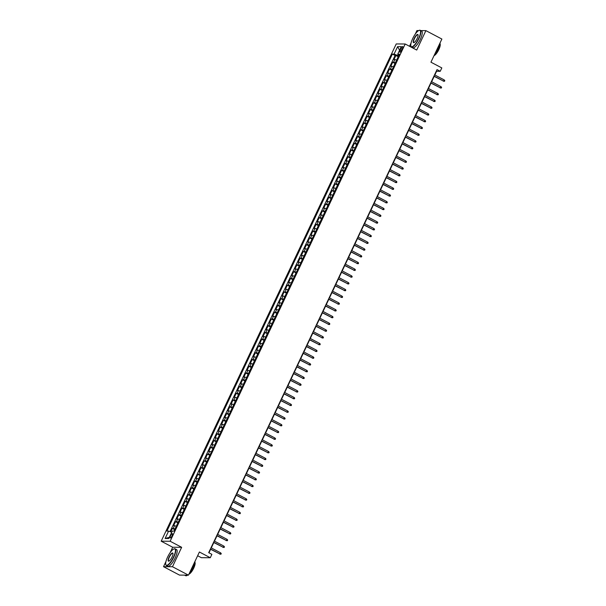 <?xml version="1.0" encoding="UTF-8"?>
<svg xmlns="http://www.w3.org/2000/svg" width="606" height="606" viewBox="0 0 606 606"><rect width="100%" height="100%" fill="white"/><g stroke="black" fill="none" stroke-linecap="round" stroke-linejoin="round"><path stroke-width="0.91" d="M172.089 535.833A2.416 0.697 -62.2 0 0 172.445 533.689A2.416 0.697 -62.2 0 0 170.544 535.825A2.416 0.697 -62.2 0 0 170.188 537.969A2.416 0.697 -62.2 0 0 172.089 535.833M197.639 555.74L201.328 557.687L210.282 557.732L211.88 554.354L208.684 552.672L437.024 69.607L440.221 71.296L441.819 67.917L430.942 62.191L441.88 39.049L425.889 30.633L420.822 30.603M165.961 561.52L163.522 566.678L179.512 575.102L188.466 575.147L172.475 566.731L181.656 547.301L170.142 541.241L161.188 541.196L172.702 547.256L170.165 552.611M170.142 541.241L405.187 43.996L396.233 43.943L161.188 541.196M418.64 30.595L416.928 30.58L415.277 34.087M411.065 42.988L409.512 46.268M163.522 566.678L172.475 566.731M396.635 60.1A3.022 0.424 -154.7 0 0 394.854 59.562L393.968 59.555L395.885 55.502L398.218 56.737M395.354 62.797A3.022 0.424 -154.7 0 0 393.574 62.267L392.688 62.259L395.029 63.486M392.688 62.259L390.779 66.312L391.658 66.319A3.022 0.424 -154.7 0 1 393.438 66.857M390.241 73.606A3.022 0.424 -154.7 0 0 388.469 73.076L387.582 73.068L389.499 69.016L391.832 70.243M387.052 80.363A3.022 0.424 -154.7 0 0 385.272 79.833L384.386 79.825L386.302 75.773L388.643 77M383.856 87.12A3.022 0.424 -154.7 0 0 382.075 86.59L381.197 86.582L383.113 82.53L385.446 83.757M380.666 93.877A3.022 0.424 -154.7 0 0 378.886 93.339L378 93.339L379.917 89.287L382.25 90.514M377.47 100.634A3.022 0.424 -154.7 0 0 375.69 100.096L374.811 100.096L376.727 96.043L379.061 97.271M374.273 107.391A3.022 0.424 -154.7 0 0 372.501 106.853L371.614 106.853L373.531 102.793L375.864 104.027M371.084 114.148A3.022 0.424 -154.7 0 0 369.304 113.61L368.418 113.61L370.334 109.55L372.675 110.784M367.887 120.905A3.022 0.424 -154.7 0 0 366.107 120.367L365.229 120.359L367.145 116.307L369.478 117.541M364.698 127.661A3.022 0.424 -154.7 0 0 362.918 127.124L362.032 127.116L363.948 123.063L366.282 124.291M361.502 134.411A3.022 0.424 -154.7 0 0 359.722 133.881L358.843 133.873L360.759 129.82L363.092 131.047M358.305 141.168A3.022 0.424 -154.7 0 0 356.533 140.637L355.646 140.63L357.563 136.577L359.896 137.804M355.116 147.925A3.022 0.424 -154.7 0 0 353.336 147.394L352.45 147.387L354.366 143.334L356.707 144.561M351.919 154.681A3.022 0.424 -154.7 0 0 350.139 154.151L349.261 154.144L351.177 150.091L353.51 151.318M348.73 161.438A3.022 0.424 -154.7 0 0 346.95 160.901L346.064 160.901L347.98 156.848L350.313 158.075M345.534 168.195A3.022 0.424 -154.7 0 0 343.753 167.657L342.875 167.657L344.791 163.605L347.124 164.832M342.337 174.952A3.022 0.424 -154.7 0 0 340.564 174.414L339.678 174.414L341.595 170.354L343.928 171.589M339.148 181.709A3.022 0.424 -154.7 0 0 337.368 181.171L336.481 181.164L338.398 177.111L340.739 178.346M335.951 188.466A3.022 0.424 -154.7 0 0 334.171 187.928L333.292 187.921L335.209 183.868L337.542 185.103M332.762 195.215A3.022 0.424 -154.7 0 0 330.982 194.685L330.096 194.677L332.012 190.625L334.353 191.852M329.566 201.972A3.022 0.424 -154.7 0 0 327.785 201.442L326.907 201.434L328.823 197.382L331.156 198.609M326.369 208.729A3.022 0.424 -154.7 0 0 324.596 208.199L323.71 208.191L325.627 204.139L327.96 205.366M323.18 215.486A3.022 0.424 -154.7 0 0 321.4 214.956L320.513 214.948L322.43 210.896L324.771 212.123M319.983 222.243A3.022 0.424 -154.7 0 0 318.203 221.705L317.324 221.705L319.241 217.652L321.574 218.88M316.794 229A3.022 0.424 -154.7 0 0 315.014 228.462L314.128 228.462L316.044 224.409L318.385 225.637M313.597 235.757A3.022 0.424 -154.7 0 0 311.817 235.219L310.939 235.219L312.855 231.159L315.188 232.393M310.401 242.514A3.022 0.424 -154.7 0 0 308.628 241.976L307.742 241.968L309.658 237.916L311.992 239.15M307.212 249.271A3.022 0.424 -154.7 0 0 305.432 248.733L304.545 248.725L306.462 244.672L308.802 245.907M304.015 256.027A3.022 0.424 -154.7 0 0 302.235 255.49L301.356 255.482L303.273 251.429L305.606 252.657M300.826 262.777A3.022 0.424 -154.7 0 0 299.046 262.246L298.16 262.239L300.076 258.186L302.417 259.413M297.629 269.534A3.022 0.424 -154.7 0 0 295.849 269.003L294.97 268.996L296.887 264.943L299.22 266.17M294.433 276.291A3.022 0.424 -154.7 0 0 292.66 275.76L291.774 275.753L293.69 271.7L296.023 272.927M291.244 283.047A3.022 0.424 -154.7 0 0 289.463 282.51L288.577 282.51L290.494 278.457L292.834 279.684M288.047 289.804A3.022 0.424 -154.7 0 0 286.267 289.267L285.388 289.267L287.305 285.214L289.638 286.441M284.858 296.561A3.022 0.424 -154.7 0 0 283.078 296.023L282.191 296.023L284.108 291.963L286.449 293.198M281.661 303.318A3.022 0.424 -154.7 0 0 279.881 302.78L279.002 302.78L280.919 298.72L283.252 299.955M278.465 310.075A3.022 0.424 -154.7 0 0 276.692 309.537L275.806 309.53L277.722 305.477L280.055 306.712M275.275 316.832A3.022 0.424 -154.7 0 0 273.495 316.294L272.609 316.287L274.526 312.234L276.866 313.461M272.079 323.581A3.022 0.424 -154.7 0 0 270.306 323.051L269.42 323.043L271.337 318.991L273.67 320.218M268.89 330.338A3.022 0.424 -154.7 0 0 267.11 329.808L266.223 329.8L268.14 325.748L270.481 326.975M265.693 337.095A3.022 0.424 -154.7 0 0 263.913 336.565L263.034 336.557L264.951 332.505L267.284 333.732M262.496 343.852A3.022 0.424 -154.7 0 0 260.724 343.322L259.838 343.314L261.754 339.262L264.087 340.489M259.307 350.609A3.022 0.424 -154.7 0 0 257.527 350.071L256.649 350.071L258.557 346.018L260.898 347.246M256.111 357.366A3.022 0.424 -154.7 0 0 254.338 356.828L253.452 356.828L255.368 352.775L257.701 354.002M252.922 364.123A3.022 0.424 -154.7 0 0 251.142 363.585L250.255 363.585L252.172 359.525L254.512 360.759M249.725 370.88A3.022 0.424 -154.7 0 0 247.945 370.342L247.066 370.334L248.983 366.282L251.316 367.516M246.528 377.636A3.022 0.424 -154.7 0 0 244.756 377.099L243.87 377.091L245.786 373.038L248.119 374.273M243.339 384.386A3.022 0.424 -154.7 0 0 241.559 383.856L240.68 383.848L242.589 379.795L244.93 381.022M240.143 391.143A3.022 0.424 -154.7 0 0 238.37 390.612L237.484 390.605L239.4 386.552L241.733 387.779M236.954 397.9A3.022 0.424 -154.7 0 0 235.173 397.369L234.287 397.362L236.204 393.309L238.544 394.536M233.757 404.656A3.022 0.424 -154.7 0 0 231.977 404.126L231.098 404.119L233.015 400.066L235.348 401.293M230.568 411.413A3.022 0.424 -154.7 0 0 228.788 410.876L227.901 410.876L229.818 406.823L232.151 408.05M227.371 418.17A3.022 0.424 -154.7 0 0 225.591 417.632L224.712 417.632L226.629 413.58L228.962 414.807M224.175 424.927A3.022 0.424 -154.7 0 0 222.402 424.389L221.516 424.389L223.432 420.329L225.765 421.564M220.985 431.684A3.022 0.424 -154.7 0 0 219.205 431.146L218.319 431.139L220.236 427.086L222.576 428.321M217.789 438.441A3.022 0.424 -154.7 0 0 216.009 437.903L215.13 437.896L217.046 433.843L219.38 435.078M214.6 445.198A3.022 0.424 -154.7 0 0 212.82 444.66L211.933 444.652L213.85 440.6L216.183 441.827M211.403 451.947A3.022 0.424 -154.7 0 0 209.623 451.417L208.744 451.409L210.661 447.357L212.994 448.584M208.206 458.704A3.022 0.424 -154.7 0 0 206.434 458.174L205.548 458.166L207.464 454.114L209.797 455.341M205.017 465.461A3.022 0.424 -154.7 0 0 203.237 464.931L202.351 464.923L204.267 460.871L206.608 462.098M201.821 472.218A3.022 0.424 -154.7 0 0 200.041 471.68L199.162 471.68L201.078 467.627L203.411 468.855M198.632 478.975A3.022 0.424 -154.7 0 0 196.852 478.437L195.965 478.437L197.882 474.384L200.215 475.612M195.435 485.732A3.022 0.424 -154.7 0 0 193.655 485.194L192.776 485.194L194.693 481.141L197.026 482.368M192.238 492.489A3.022 0.424 -154.7 0 0 190.466 491.951L189.58 491.951L191.496 487.891L193.829 489.125M189.049 499.246A3.022 0.424 -154.7 0 0 187.269 498.708L186.383 498.7L188.299 494.647L190.64 495.882M185.853 506.002A3.022 0.424 -154.7 0 0 184.072 505.465L183.194 505.457L185.11 501.404L187.443 502.632M182.664 512.752A3.022 0.424 -154.7 0 0 180.883 512.221L179.997 512.214L181.914 508.161L184.247 509.388M179.467 519.509A3.022 0.424 -154.7 0 0 177.687 518.978L176.808 518.971L178.725 514.918L181.058 516.145M176.27 526.266A3.022 0.424 -154.7 0 0 174.498 525.735L173.611 525.728L175.528 521.675L177.861 522.902M400.854 48.647L400.149 50.131A2.341 0.674 -62.2 0 0 399.816 52.207A2.341 0.674 -62.2 0 0 401.657 50.139L402.354 48.654A2.341 0.674 -62.2 0 0 402.695 46.579A2.341 0.674 -62.2 0 0 400.854 48.647L402.058 49.275M398.104 54.404L397.612 55.449L394.082 54.093L392.385 54.086L166.923 531.068L168.612 531.076L165.105 538.507L168.779 538.529L172.293 531.091L173.99 531.106L399.452 54.123L397.763 54.116L398.975 55.138M394.082 54.093L397.597 46.662L401.27 46.685L397.763 54.116M395.885 55.502L395.074 55.502L170.021 531.613M174.998 528.97A3.022 0.424 25.3 0 0 173.218 528.432L172.331 528.432L170.703 531.879M175.528 521.675L176.414 521.675A3.022 0.424 25.3 0 1 178.187 522.213M178.725 514.918L179.603 514.926A3.022 0.424 25.3 0 1 181.383 515.456M181.914 508.161L182.8 508.169A3.022 0.424 25.3 0 1 184.58 508.699M185.11 501.404L185.989 501.412A3.022 0.424 25.3 0 1 187.769 501.942M188.299 494.647L189.186 494.655A3.022 0.424 25.3 0 1 190.966 495.193M191.496 487.891L192.382 487.898A3.022 0.424 25.3 0 1 194.155 488.436M194.693 481.141L195.571 481.141A3.022 0.424 25.3 0 1 197.351 481.679M197.882 474.384L198.768 474.384A3.022 0.424 25.3 0 1 200.548 474.922M201.078 467.627L201.957 467.627A3.022 0.424 25.3 0 1 203.737 468.165M204.267 460.871L205.154 460.871A3.022 0.424 25.3 0 1 206.934 461.408M207.464 454.114L208.35 454.121A3.022 0.424 25.3 0 1 210.123 454.651M210.661 447.357L211.539 447.364A3.022 0.424 25.3 0 1 213.32 447.895M213.85 440.6L214.736 440.607A3.022 0.424 25.3 0 1 216.509 441.138M217.046 433.843L217.925 433.851A3.022 0.424 25.3 0 1 219.705 434.381M220.236 427.086L221.122 427.094A3.022 0.424 25.3 0 1 222.902 427.631M223.432 420.329L224.318 420.337A3.022 0.424 25.3 0 1 226.091 420.875M226.629 413.58L227.508 413.58A3.022 0.424 25.3 0 1 229.288 414.118M229.818 406.823L230.704 406.823A3.022 0.424 25.3 0 1 232.477 407.361M233.015 400.066L233.893 400.066A3.022 0.424 25.3 0 1 235.673 400.604M236.204 393.309L237.09 393.317A3.022 0.424 25.3 0 1 238.87 393.847M239.4 386.552L240.287 386.56A3.022 0.424 25.3 0 1 242.059 387.09M242.589 379.795L243.476 379.803A3.022 0.424 25.3 0 1 245.256 380.333M245.786 373.038L246.672 373.046A3.022 0.424 25.3 0 1 248.445 373.576M248.983 366.282L249.861 366.289A3.022 0.424 25.3 0 1 251.641 366.827M252.172 359.525L253.058 359.532A3.022 0.424 25.3 0 1 254.838 360.07M255.368 352.775L256.247 352.775A3.022 0.424 25.3 0 1 258.027 353.313M258.557 346.018L259.444 346.018A3.022 0.424 25.3 0 1 261.224 346.556M261.754 339.262L262.64 339.262A3.022 0.424 25.3 0 1 264.413 339.799M264.951 332.505L265.829 332.505A3.022 0.424 25.3 0 1 267.61 333.042M268.14 325.748L269.026 325.755A3.022 0.424 25.3 0 1 270.806 326.286M271.337 318.991L272.215 318.998A3.022 0.424 25.3 0 1 273.995 319.529M274.526 312.234L275.412 312.241A3.022 0.424 25.3 0 1 277.192 312.772M277.722 305.477L278.608 305.485A3.022 0.424 25.3 0 1 280.381 306.022M280.919 298.72L281.798 298.728A3.022 0.424 25.3 0 1 283.578 299.266M284.108 291.963L284.994 291.971A3.022 0.424 25.3 0 1 286.774 292.509M287.305 285.214L288.183 285.214A3.022 0.424 25.3 0 1 289.963 285.752M290.494 278.457L291.38 278.457A3.022 0.424 25.3 0 1 293.16 278.995M293.69 271.7L294.577 271.7A3.022 0.424 25.3 0 1 296.349 272.238M296.887 264.943L297.766 264.951A3.022 0.424 25.3 0 1 299.546 265.481M300.076 258.186L300.962 258.194A3.022 0.424 25.3 0 1 302.742 258.724M303.273 251.429L304.151 251.437A3.022 0.424 25.3 0 1 305.932 251.967M306.462 244.672L307.348 244.68A3.022 0.424 25.3 0 1 309.128 245.21M309.658 237.916L310.545 237.923A3.022 0.424 25.3 0 1 312.317 238.461M312.855 231.159L313.734 231.166A3.022 0.424 25.3 0 1 315.514 231.704M316.044 224.409L316.93 224.409A3.022 0.424 25.3 0 1 318.711 224.947M319.241 217.652L320.12 217.652A3.022 0.424 25.3 0 1 321.9 218.19M322.43 210.896L323.316 210.896A3.022 0.424 25.3 0 1 325.096 211.433M325.627 204.139L326.513 204.146A3.022 0.424 25.3 0 1 328.285 204.676M328.823 197.382L329.702 197.389A3.022 0.424 25.3 0 1 331.482 197.92M332.012 190.625L332.899 190.632A3.022 0.424 25.3 0 1 334.679 191.163M335.209 183.868L336.088 183.876A3.022 0.424 25.3 0 1 337.868 184.406M338.398 177.111L339.284 177.119A3.022 0.424 25.3 0 1 341.064 177.656M341.595 170.354L342.481 170.362A3.022 0.424 25.3 0 1 344.253 170.9M344.791 163.605L345.67 163.605A3.022 0.424 25.3 0 1 347.45 164.143M347.98 156.848L348.867 156.848A3.022 0.424 25.3 0 1 350.647 157.386M351.177 150.091L352.056 150.091A3.022 0.424 25.3 0 1 353.836 150.629M354.366 143.334L355.252 143.334A3.022 0.424 25.3 0 1 357.032 143.872M357.563 136.577L358.449 136.585A3.022 0.424 25.3 0 1 360.222 137.115M360.759 129.82L361.638 129.828A3.022 0.424 25.3 0 1 363.418 130.358M363.948 123.063L364.835 123.071A3.022 0.424 25.3 0 1 366.615 123.601M367.145 116.307L368.024 116.314A3.022 0.424 25.3 0 1 369.804 116.852M370.334 109.55L371.22 109.557A3.022 0.424 25.3 0 1 373.001 110.095M373.531 102.793L374.417 102.8A3.022 0.424 25.3 0 1 376.19 103.338M376.727 96.043L377.606 96.043A3.022 0.424 25.3 0 1 379.386 96.581M379.917 89.287L380.803 89.287A3.022 0.424 25.3 0 1 382.575 89.824M383.113 82.53L383.992 82.53A3.022 0.424 25.3 0 1 385.772 83.067M386.302 75.773L387.189 75.78A3.022 0.424 25.3 0 1 388.969 76.311M389.499 69.016L390.385 69.023A3.022 0.424 25.3 0 1 392.158 69.554M398.589 55.964L397.612 55.449M210.282 557.732L199.404 552.005L188.466 575.147M405.187 43.996L416.708 50.056L425.889 30.633M434.835 74.985L436.593 71.273L440.221 71.296M208.964 552.823L210.623 549.309M211.282 547.915L213.82 542.552M214.479 541.158L217.009 535.795M217.675 534.401L220.205 529.046M220.864 527.644L223.402 522.289M224.061 520.887L226.591 515.532M227.25 514.13L229.788 508.775M230.447 507.373L232.977 502.018M233.643 500.617L236.173 495.261M236.832 493.867L239.37 488.504M240.029 487.11L242.559 481.747M243.218 480.353L245.756 474.99M246.415 473.597L248.945 468.233M249.611 466.84L252.141 461.484M252.8 460.083L255.338 454.727M255.997 453.326L258.527 447.97M259.186 446.569L261.724 441.213M262.383 439.812L264.913 434.457M265.579 433.055L268.11 427.7M268.769 426.306L271.299 420.943M271.965 419.549L274.495 414.186M275.154 412.792L277.692 407.429M278.351 406.035L280.881 400.68M281.548 399.278L284.078 393.923M284.737 392.521L287.267 387.166M287.933 385.764L290.463 380.409M291.122 379.008L293.66 373.652M294.319 372.251L296.849 366.895M297.508 365.501L300.046 360.138M300.705 358.744L303.235 353.381M303.901 351.988L306.431 346.624M307.09 345.231L309.628 339.868M310.287 338.474L312.817 333.118M313.476 331.717L316.014 326.361M316.673 324.96L319.203 319.604M319.87 318.203L322.4 312.847M323.059 311.446L325.596 306.091M326.255 304.689L328.785 299.334M329.444 297.94L331.982 292.577M332.641 291.183L335.171 285.82M335.838 284.426L338.368 279.063M339.027 277.669L341.564 272.314M342.223 270.912L344.753 265.557M345.412 264.155L347.95 258.8M348.609 257.399L351.139 252.043M351.806 250.642L354.336 245.286M354.995 243.885L357.532 238.529M358.191 237.135L360.721 231.772M361.381 230.378L363.918 225.015M364.577 223.622L367.107 218.258M367.774 216.865L370.304 211.509M370.963 210.108L373.501 204.752M374.16 203.351L376.69 197.995M377.349 196.594L379.886 191.238M380.545 189.837L383.075 184.482M383.742 183.08L386.272 177.725M386.931 176.331L389.469 170.968M390.128 169.574L392.658 164.211M393.317 162.817L395.854 157.454M396.513 156.06L399.043 150.697M399.71 149.303L402.24 143.948M402.899 142.546L405.437 137.191M406.096 135.789L408.626 130.434M409.285 129.033L411.822 123.677M412.481 122.276L415.012 116.92M415.678 115.519L418.208 110.163M418.867 108.769L421.405 103.406M422.064 102.013L424.594 96.649M425.253 95.256L427.791 89.893M428.45 88.499L430.98 83.143M431.646 81.742L434.176 76.386M395.074 55.502L392.385 54.086M172.331 528.432L174.672 529.659M168.612 531.076L171.74 532.273M399.589 50.253L397.597 46.662M165.105 538.507L169.354 537.31M181.656 547.301L172.702 547.256M433.888 76.235L443.63 81.136L433.979 76.053M444.206 79.916L444.812 80.628L444.493 81.302L443.63 81.136L444.206 79.916L434.555 74.833M444.493 81.302L443.198 81.136M418.61 38.564A9.211 2.651 -62.2 0 0 419.041 30.406A9.211 2.651 -62.2 0 0 412.709 38.534A9.211 2.651 -62.2 0 0 410.86 45.95A9.211 2.651 -62.2 0 0 418.61 38.564M419.178 30.361A9.438 2.712 117.8 0 1 419.322 30.308A9.438 2.712 117.8 0 1 420.246 30.3A9.438 2.712 117.8 0 1 418.875 38.663A9.438 2.712 117.8 0 1 411.451 47.003A9.438 2.712 117.8 0 1 410.936 46.238A9.438 2.712 117.8 0 1 410.906 46.086M417.133 38.557A4.606 1.326 117.8 0 1 413.966 42.625A4.606 1.326 117.8 0 1 414.178 38.542A4.606 1.326 117.8 0 1 418.057 34.845A4.606 1.326 117.8 0 1 417.133 38.557M418.087 35.004A4.378 1.257 -62.2 0 0 417.89 34.777A4.378 1.257 -62.2 0 0 414.443 38.64A4.378 1.257 -62.2 0 0 413.807 42.526A4.378 1.257 -62.2 0 0 414.11 42.556M440.145 42.715A9.438 2.712 117.8 0 1 438.199 48.836A9.438 2.712 117.8 0 1 434.366 54.949M439.994 43.738A6.795 1.954 117.8 0 1 438.82 49.609A6.795 1.954 117.8 0 1 434.04 55.638M420.246 30.3L421.655 31.042A9.438 2.712 117.8 0 1 420.284 39.405A9.438 2.712 117.8 0 1 412.86 47.738L411.451 47.003M173.505 557.096A9.211 2.651 -62.2 0 0 173.937 548.938A9.211 2.651 -62.2 0 0 167.597 557.065A9.211 2.651 -62.2 0 0 165.756 564.481A9.211 2.651 -62.2 0 0 173.505 557.096M174.073 548.892A9.438 2.712 117.8 0 1 174.21 548.839A9.438 2.712 117.8 0 1 175.134 548.831A9.438 2.712 117.8 0 1 173.77 557.194A9.438 2.712 117.8 0 1 166.347 565.527A9.438 2.712 117.8 0 1 165.824 564.762A9.438 2.712 117.8 0 1 165.794 564.618M172.028 557.088A4.606 1.326 117.8 0 1 168.854 561.148A4.606 1.326 117.8 0 1 169.074 557.073A4.606 1.326 117.8 0 1 172.945 553.376A4.606 1.326 117.8 0 1 172.028 557.088M172.975 553.536A4.378 1.257 -62.2 0 0 172.778 553.308A4.378 1.257 -62.2 0 0 169.339 557.172A4.378 1.257 -62.2 0 0 168.703 561.058A4.378 1.257 -62.2 0 0 168.998 561.088M195.041 561.247A9.438 2.712 117.8 0 1 193.087 567.367A9.438 2.712 117.8 0 1 189.261 573.473M194.882 562.27A6.795 1.954 117.8 0 1 193.715 568.14A6.795 1.954 117.8 0 1 188.936 574.162M175.134 548.831L176.543 549.574A9.438 2.712 117.8 0 1 175.172 557.937A9.438 2.712 117.8 0 1 167.756 566.269L166.347 565.527M187.557 575.139A9.438 2.712 117.8 0 1 185.663 575.7L184.58 575.124M430.699 82.992L440.441 87.893L430.783 82.81M441.017 86.673L441.622 87.385L441.304 88.059L440.441 87.893L441.017 86.673L431.358 81.59M441.304 88.059L440.001 87.885M427.503 89.749L437.244 94.65L427.594 89.567M437.82 93.43L438.426 94.135L438.108 94.816L437.244 94.65L437.82 93.43L428.162 88.347M438.108 94.816L436.812 94.642M424.314 96.505L434.055 101.407L424.397 96.324M434.623 100.187L435.237 100.891L434.911 101.573L434.055 101.407L434.623 100.187L424.973 95.104M434.911 101.573L433.616 101.399M421.117 103.255L430.858 108.156L421.2 103.073M431.434 106.944L432.04 107.648L431.722 108.322L430.858 108.156L431.434 106.944L421.776 101.861M431.722 108.322L430.419 108.156M417.92 110.012L427.662 114.913L418.011 109.83M428.237 113.701L428.843 114.405L428.525 115.079L427.662 114.913L428.237 113.701L418.587 108.618M428.525 115.079L427.23 114.913M414.731 116.769L424.473 121.67L414.815 116.587M425.048 120.458L425.654 121.162L425.336 121.836L424.473 121.67L425.048 120.458L415.39 115.375M425.336 121.836L424.033 121.67M411.535 123.526L421.276 128.427L411.625 123.344M421.852 127.215L422.458 127.919L422.14 128.593L421.276 128.427L421.852 127.215L412.194 122.132M422.14 128.593L420.844 128.427M408.346 130.282L418.087 135.183L408.429 130.101M418.655 133.964L419.269 134.676L418.943 135.35L418.087 135.183L418.655 133.964L409.005 128.889M418.943 135.35L417.648 135.183M405.149 137.039L414.89 141.94L405.232 136.858M415.466 140.721L416.072 141.433L415.754 142.107L414.89 141.94L415.466 140.721L405.808 135.638M415.754 142.107L414.451 141.94M401.952 143.796L411.694 148.697L402.043 143.614M412.269 147.478L412.875 148.19L412.557 148.864L411.694 148.697L412.269 147.478L402.619 142.395M412.557 148.864L411.262 148.69M398.763 150.553L408.505 155.454L398.846 150.371M409.08 154.235L409.686 154.947L409.368 155.621L408.505 155.454L409.08 154.235L399.422 149.152M409.368 155.621L408.065 155.447M395.567 157.31L405.308 162.211L395.657 157.128M405.884 160.991L406.49 161.696L406.171 162.378L405.308 162.211L405.884 160.991L396.226 155.909M406.171 162.378L404.876 162.203M392.377 164.067L402.119 168.96L392.461 163.885M402.687 167.748L403.301 168.453L402.975 169.135L402.119 168.96L402.687 167.748L393.036 162.666M402.975 169.135L401.68 168.96M389.181 170.816L398.922 175.717L389.264 170.634M399.498 174.505L400.104 175.21L399.786 175.884L398.922 175.717L399.498 174.505L389.84 169.422M399.786 175.884L398.483 175.717M385.984 177.573L395.726 182.474L386.075 177.391M396.301 181.262L396.907 181.967L396.589 182.641L395.726 182.474L396.301 181.262L386.651 176.179M396.589 182.641L395.294 182.474M382.795 184.33L392.536 189.231L382.878 184.148M393.112 188.019L393.718 188.724L393.4 189.398L392.536 189.231L393.112 188.019L383.454 182.936M393.4 189.398L392.097 189.231M379.598 191.087L389.34 195.988L379.689 190.905M389.916 194.768L390.522 195.48L390.203 196.155L389.34 195.988L389.916 194.768L380.257 189.693M390.203 196.155L388.908 195.988M376.409 197.844L386.151 202.745L376.493 197.662M386.719 201.525L387.332 202.237L387.007 202.912L386.151 202.745L386.719 201.525L377.068 196.442M387.007 202.912L385.711 202.745M373.213 204.601L382.954 209.502L373.296 204.419M383.53 208.282L384.136 208.994L383.818 209.668L382.954 209.502L383.53 208.282L373.872 203.199M383.818 209.668L382.515 209.502M370.016 211.358L379.757 216.259L370.107 211.176M380.333 215.039L380.939 215.751L380.621 216.425L379.757 216.259L380.333 215.039L370.683 209.956M380.621 216.425L379.326 216.251M366.827 218.115L376.568 223.016L366.91 217.933M377.144 221.796L377.75 222.5L377.432 223.182L376.568 223.016L377.144 221.796L367.486 216.713M377.432 223.182L376.129 223.008M363.63 224.871L373.372 229.765L363.721 224.69M373.947 228.553L374.553 229.257L374.235 229.939L373.372 229.765L373.947 228.553L364.289 223.47M374.235 229.939L372.94 229.765M360.441 231.621L370.183 236.522L360.525 231.439M370.751 235.31L371.364 236.014L371.039 236.688L370.183 236.522L370.751 235.31L361.1 230.227M371.039 236.688L369.743 236.522M357.245 238.378L366.986 243.279L357.328 238.196M367.562 242.067L368.168 242.771L367.85 243.445L366.986 243.279L367.562 242.067L357.904 236.984M367.85 243.445L366.547 243.279M354.048 245.135L363.789 250.036L354.139 244.953M364.365 248.824L364.971 249.528L364.653 250.202L363.789 250.036L364.365 248.824L354.715 243.741M364.653 250.202L363.358 250.036M350.859 251.891L360.6 256.792L350.942 251.71M361.176 255.58L361.782 256.285L361.464 256.959L360.6 256.792L361.176 255.58L351.518 250.498M361.464 256.959L360.161 256.792M347.662 258.648L357.404 263.549L347.753 258.467M357.979 262.33L358.585 263.042L358.267 263.716L357.404 263.549L357.979 262.33L348.321 257.247M358.267 263.716L356.972 263.549M344.473 265.405L354.215 270.306L344.556 265.223M354.79 269.087L355.396 269.799L355.071 270.473L354.215 270.306L354.79 269.087L345.132 264.004M355.071 270.473L353.775 270.306M341.276 272.162L351.018 277.063L341.36 271.98M351.594 275.844L352.2 276.556L351.881 277.23L351.018 277.063L351.594 275.844L341.935 270.761M351.881 277.23L350.586 277.056M338.08 278.919L347.821 283.82L338.171 278.737M348.397 282.601L349.003 283.313L348.685 283.987L347.821 283.82L348.397 282.601L338.746 277.518M348.685 283.987L347.389 283.813M334.891 285.676L344.632 290.577L334.974 285.494M345.208 289.357L345.814 290.062L345.496 290.744L344.632 290.577L345.208 289.357L335.55 284.275M345.496 290.744L344.193 290.569M331.694 292.425L341.436 297.326L331.785 292.243M342.011 296.114L342.617 296.819L342.299 297.493L341.436 297.326L342.011 296.114L332.361 291.031M342.299 297.493L341.004 297.326M328.505 299.182L338.246 304.083L328.588 299M338.822 302.871L339.428 303.576L339.11 304.25L338.246 304.083L338.822 302.871L329.164 297.788M339.11 304.25L337.807 304.083M325.308 305.939L335.05 310.84L325.392 305.757M335.626 309.628L336.232 310.333L335.913 311.007L335.05 310.84L335.626 309.628L325.967 304.545M335.913 311.007L334.618 310.84M322.112 312.696L331.853 317.597L322.203 312.514M332.429 316.385L333.035 317.089L332.717 317.764L331.853 317.597L332.429 316.385L322.778 311.302M332.717 317.764L331.421 317.597M318.923 319.453L328.664 324.354L319.006 319.271M329.24 323.134L329.846 323.846L329.528 324.521L328.664 324.354L329.24 323.134L319.582 318.059M329.528 324.521L328.225 324.354M315.726 326.21L325.467 331.111L315.817 326.028M326.043 329.891L326.649 330.603L326.331 331.277L325.467 331.111L326.043 329.891L316.393 324.808M326.331 331.277L325.036 331.111M312.537 332.967L322.278 337.868L312.62 332.785M322.854 336.648L323.46 337.36L323.142 338.034L322.278 337.868L322.854 336.648L313.196 331.565M323.142 338.034L321.839 337.86M309.34 339.724L319.082 344.625L309.424 339.542M319.657 343.405L320.263 344.117L319.945 344.791L319.082 344.625L319.657 343.405L309.999 338.322M319.945 344.791L318.65 344.617M306.151 346.48L315.885 351.382L306.235 346.299M316.461 350.162L317.067 350.866L316.749 351.548L315.885 351.382L316.461 350.162L306.81 345.079M316.749 351.548L315.453 351.374M302.955 353.237L312.696 358.131L303.038 353.056M313.272 356.919L313.878 357.623L313.56 358.305L312.696 358.131L313.272 356.919L303.614 351.836M313.56 358.305L312.257 358.131M299.758 359.987L309.499 364.888L299.849 359.805M310.075 363.676L310.681 364.38L310.363 365.054L309.499 364.888L310.075 363.676L300.425 358.593M310.363 365.054L309.068 364.888M296.569 366.744L306.31 371.645L296.652 366.562M306.886 370.433L307.492 371.137L307.174 371.811L306.31 371.645L306.886 370.433L297.228 365.35M307.174 371.811L305.871 371.645M293.372 373.501L303.114 378.402L293.455 373.319M303.689 377.19L304.295 377.894L303.977 378.568L303.114 378.402L303.689 377.19L294.031 372.107M303.977 378.568L302.682 378.402M290.183 380.257L299.917 385.158L290.266 380.076M300.493 383.939L301.106 384.651L300.781 385.325L299.917 385.158L300.493 383.939L290.842 378.864M300.781 385.325L299.485 385.158M286.986 387.014L296.728 391.915L287.07 386.833M297.304 390.696L297.91 391.408L297.591 392.082L296.728 391.915L297.304 390.696L287.645 385.613M297.591 392.082L296.289 391.915M283.79 393.771L293.531 398.672L283.881 393.589M294.107 397.453L294.713 398.165L294.395 398.839L293.531 398.672L294.107 397.453L284.456 392.37M294.395 398.839L293.099 398.672M280.601 400.528L290.342 405.429L280.684 400.346M290.918 404.21L291.524 404.922L291.206 405.596L290.342 405.429L290.918 404.21L281.26 399.127M291.206 405.596L289.903 405.422M277.404 407.285L287.146 412.186L277.487 407.103M287.721 410.966L288.327 411.671L288.009 412.353L287.146 412.186L287.721 410.966L278.063 405.884M288.009 412.353L286.714 412.178M274.215 414.042L283.956 418.943L274.298 413.86M284.525 417.723L285.138 418.428L284.812 419.11L283.956 418.943L284.525 417.723L274.874 412.641M284.812 419.11L283.517 418.935M271.018 420.791L280.76 425.692L271.102 420.609M281.335 424.48L281.941 425.185L281.623 425.859L280.76 425.692L281.335 424.48L271.677 419.397M281.623 425.859L280.32 425.692M267.822 427.548L277.563 432.449L267.913 427.366M278.139 431.237L278.745 431.942L278.427 432.616L277.563 432.449L278.139 431.237L268.488 426.154M278.427 432.616L277.131 432.449M264.633 434.305L274.374 439.206L264.716 434.123M274.95 437.994L275.556 438.699L275.238 439.373L274.374 439.206L274.95 437.994L265.292 432.911M275.238 439.373L273.935 439.206M261.436 441.062L271.177 445.963L261.527 440.88M271.753 444.751L272.359 445.455L272.041 446.13L271.177 445.963L271.753 444.751L262.095 439.668M272.041 446.13L270.746 445.963M258.247 447.819L267.988 452.72L258.33 447.637M268.556 451.5L269.17 452.212L268.844 452.887L267.988 452.72L268.556 451.5L258.906 446.417M268.844 452.887L267.549 452.72M255.05 454.576L264.792 459.477L255.134 454.394M265.367 458.257L265.973 458.969L265.655 459.643L264.792 459.477L265.367 458.257L255.709 453.174M265.655 459.643L264.352 459.477M251.854 461.333L261.595 466.234L251.945 461.151M262.171 465.014L262.777 465.726L262.459 466.4L261.595 466.234L262.171 465.014L252.52 459.931M262.459 466.4L261.163 466.226M248.665 468.09L258.406 472.991L248.748 467.908M258.982 471.771L259.588 472.483L259.27 473.157L258.406 472.991L258.982 471.771L249.324 466.688M259.27 473.157L257.967 472.983M245.468 474.846L255.209 479.747L245.559 474.665M255.785 478.528L256.391 479.232L256.073 479.914L255.209 479.747L255.785 478.528L246.127 473.445M256.073 479.914L254.778 479.74M242.279 481.596L252.02 486.497L242.362 481.422M252.588 485.285L253.202 485.989L252.876 486.663L252.02 486.497L252.588 485.285L242.938 480.202M252.876 486.663L251.581 486.497M239.082 488.353L248.824 493.254L239.165 488.171M249.399 492.042L250.005 492.746L249.687 493.42L248.824 493.254L249.399 492.042L239.741 486.959M249.687 493.42L248.384 493.254M235.885 495.11L245.627 500.011L235.976 494.928M246.203 498.799L246.809 499.503L246.49 500.177L245.627 500.011L246.203 498.799L236.552 493.716M246.49 500.177L245.195 500.011M232.696 501.866L242.438 506.767L232.78 501.685M243.014 505.555L243.62 506.26L243.301 506.934L242.438 506.767L243.014 505.555L233.355 500.473M243.301 506.934L241.999 506.767M229.5 508.623L239.241 513.524L229.591 508.442M239.817 512.305L240.423 513.017L240.105 513.691L239.241 513.524L239.817 512.305L230.159 507.23M240.105 513.691L238.809 513.524M226.311 515.38L236.052 520.281L226.394 515.198M236.62 519.062L237.234 519.774L236.908 520.448L236.052 520.281L236.62 519.062L226.97 513.979M236.908 520.448L235.613 520.281M223.114 522.137L232.855 527.038L223.197 521.955M233.431 525.819L234.037 526.531L233.719 527.205L232.855 527.038L233.431 525.819L223.773 520.736M233.719 527.205L232.416 527.031M219.917 528.894L229.659 533.795L220.008 528.712M230.235 532.576L230.841 533.288L230.522 533.962L229.659 533.795L230.235 532.576L220.584 527.493M230.522 533.962L229.227 533.788M216.728 535.651L226.47 540.552L216.812 535.469M227.045 539.332L227.651 540.037L227.333 540.719L226.47 540.552L227.045 539.332L217.387 534.25M227.333 540.719L226.03 540.544M213.532 542.408L223.273 547.301L213.623 542.226M223.849 546.089L224.455 546.794L224.137 547.476L223.273 547.301L223.849 546.089L214.191 541.006M224.137 547.476L222.841 547.301M210.343 549.157L220.084 554.058L210.426 548.975M220.652 552.846L221.266 553.551L220.94 554.225L220.084 554.058L220.652 552.846L211.002 547.763M220.94 554.225L219.645 554.058M393.574 62.267L394.854 59.562M173.218 528.432L174.498 525.735M176.414 521.675L177.687 518.978M179.603 514.926L180.883 512.221M182.8 508.169L184.072 505.465M185.989 501.412L187.269 498.708M189.186 494.655L190.466 491.951M192.382 487.898L193.655 485.194M195.571 481.141L196.852 478.437M198.768 474.384L200.041 471.68M201.957 467.627L203.237 464.931M205.154 460.871L206.434 458.174M208.35 454.121L209.623 451.417M211.539 447.364L212.82 444.66M214.736 440.607L216.009 437.903M217.925 433.851L219.205 431.146M221.122 427.094L222.402 424.389M224.318 420.337L225.591 417.632M227.508 413.58L228.788 410.876M230.704 406.823L231.977 404.126M233.893 400.066L235.173 397.369M237.09 393.317L238.37 390.612M240.287 386.56L241.559 383.856M243.476 379.803L244.756 377.099M246.672 373.046L247.945 370.342M249.861 366.289L251.142 363.585M253.058 359.532L254.338 356.828M256.247 352.775L257.527 350.071M259.444 346.018L260.724 343.322M262.64 339.262L263.913 336.565M265.829 332.505L267.11 329.808M269.026 325.755L270.306 323.051M272.215 318.998L273.495 316.294M275.412 312.241L276.692 309.537M278.608 305.485L279.881 302.78M281.798 298.728L283.078 296.023M284.994 291.971L286.267 289.267M288.183 285.214L289.463 282.51M291.38 278.457L292.66 275.76M294.577 271.7L295.849 269.003M297.766 264.951L299.046 262.246M300.962 258.194L302.235 255.49M304.151 251.437L305.432 248.733M307.348 244.68L308.628 241.976M310.545 237.923L311.817 235.219M313.734 231.166L315.014 228.462M316.93 224.409L318.203 221.705M320.12 217.652L321.4 214.956M323.316 210.896L324.596 208.199M326.513 204.146L327.785 201.442M329.702 197.389L330.982 194.685M332.899 190.632L334.171 187.928M336.088 183.876L337.368 181.171M339.284 177.119L340.564 174.414M342.481 170.362L343.753 167.657M345.67 163.605L346.95 160.901M348.867 156.848L350.139 154.151M352.056 150.091L353.336 147.394M355.252 143.334L356.533 140.637M358.449 136.585L359.722 133.881M361.638 129.828L362.918 127.124M364.835 123.071L366.107 120.367M368.024 116.314L369.304 113.61M371.22 109.557L372.501 106.853M374.417 102.8L375.69 100.096M377.606 96.043L378.886 93.339M380.803 89.287L382.075 86.59M383.992 82.53L385.272 79.833M387.189 75.78L388.469 73.076M390.385 69.023L391.658 66.319M401.331 50.752L400.149 50.131"/></g></svg>
